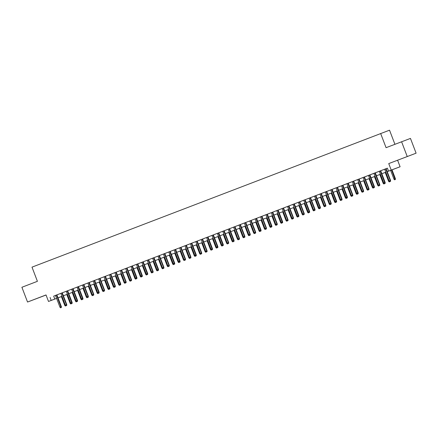 <?xml version="1.0" encoding="UTF-8"?>
<svg xmlns="http://www.w3.org/2000/svg" width="438" height="438" viewBox="0 0 438 438"><rect width="100%" height="100%" fill="white"/><g stroke="black" fill="none" stroke-linecap="round" stroke-linejoin="round"><path stroke-width="0.66" d="M40.865 296.986L34.383 299.444L40.865 296.986M406.519 156.831L400.042 159.29L406.519 156.831M60.066 297.063L58.008 297.884M394.917 144.294L389.53 130.185L32.001 267.147L37.416 281.322L21.9 287.273L27.539 302.034L46.05 295.02M380.655 133.508L386.07 147.683L410.461 138.413L416.1 153.18L388.741 163.588L391.222 170.086L400.097 166.758L387.225 171.663M388.741 163.588L416.1 153.18M397.616 160.264L400.097 166.758M401.586 141.737L407.225 156.503M61.096 307.607L60.553 307.815L61.331 307.52L60.92 306.792L61.353 306.633L56.863 294.873L58.079 294.413L54.241 295.88L55.462 295.415L59.946 307.164L60.92 306.792L56.431 295.037M60.855 293.345L65.344 305.094L66.751 304.563L62.262 292.803L63.477 292.343L56.869 294.889M71.657 289.217L65.038 291.741L66.258 291.281L70.742 303.03L71.712 302.653L67.228 290.903M77.285 301.399L76.743 301.607L77.526 301.311L77.11 300.588L77.542 300.424L73.053 288.669L74.274 288.204L70.436 289.671L71.651 289.211L76.141 300.961L77.11 300.588L72.62 288.834M82.448 285.067L86.932 296.822L88.339 296.285L83.85 284.53L85.065 284.07L81.227 285.532L75.829 287.602L77.05 287.142L81.539 298.891L82.508 298.519L78.019 286.764M87.841 282.997L92.33 294.752L93.732 294.221L89.242 282.461L90.463 282.001L83.855 284.547M98.873 293.126L98.331 293.334L99.114 293.038L98.698 292.31L99.13 292.151L94.641 280.391L95.862 279.931L92.024 281.399L93.239 280.933L97.729 292.683L98.698 292.31L94.214 280.555M98.638 278.864L103.127 290.613L104.529 290.082L100.039 278.322L101.26 277.862L94.646 280.408M109.664 288.987L109.128 289.195L109.905 288.899L109.495 288.177L109.927 288.012L105.438 276.258L106.653 275.792L102.815 277.259L104.036 276.8L108.52 288.549L109.495 288.177L105.005 276.422M109.429 274.725L113.918 286.479L115.32 285.943L110.83 274.188L112.051 273.723L105.443 276.269M120.226 270.585L124.715 282.34L126.117 281.804L121.627 270.049L122.848 269.589L113.612 273.12L114.827 272.66L119.317 284.41L120.286 284.038L115.802 272.283M125.624 268.516L130.113 280.271L131.515 279.74L127.025 267.979L128.241 267.519L121.633 270.065M136.651 278.645L136.114 278.853L136.891 278.557L136.481 277.829L136.913 277.67L132.424 265.91L133.639 265.45L129.801 266.917L131.022 266.452L135.506 278.201L136.481 277.829L131.991 266.08M137.822 263.846L132.429 265.926M147.447 274.506L146.905 274.714L147.688 274.418L147.272 273.695L147.705 273.531L143.215 261.776L144.436 261.311L140.598 262.778L141.813 262.318L146.303 274.068L147.272 273.695L142.783 261.94M147.212 260.243L151.701 271.998L153.103 271.461L148.613 259.707L149.834 259.241L143.221 261.787M158.003 256.104L162.493 267.859L163.894 267.328L159.405 255.568L160.626 255.108L151.389 258.639L152.61 258.179L157.094 269.928L158.069 269.556L153.579 257.801M163.401 254.035L167.891 265.789L169.292 265.258L164.803 253.498L166.024 253.038L159.41 255.584M174.434 264.163L173.891 264.371L174.674 264.076L174.258 263.347L174.691 263.189L170.201 251.428L171.422 250.969L167.584 252.436L168.8 251.97L173.289 263.72L174.258 263.347L169.769 251.598M179.832 262.094L179.29 262.302L180.067 262.006L179.657 261.283L180.089 261.119L175.6 249.364L176.815 248.899L172.977 250.366L174.198 249.906L178.682 261.656L179.657 261.283L175.167 249.529M179.591 247.831L184.08 259.586L185.488 259.05L180.998 247.295L182.213 246.829L179.596 247.837M184.989 245.762L189.479 257.517L190.88 256.98L186.391 245.225L187.612 244.765L181.004 247.306M195.786 241.623L200.275 253.378L201.677 252.846L197.188 241.086L198.403 240.626L189.172 244.158L190.388 243.698L194.877 255.447L195.846 255.075L191.357 243.32M201.184 239.559L205.668 251.308L207.075 250.777L202.586 239.017L203.801 238.557L197.193 241.103M211.981 235.43L202.591 239.033M217.609 247.612L217.067 247.82L217.85 247.525L217.434 246.802L217.867 246.638L213.377 234.883L214.598 234.418L210.76 235.885L211.976 235.425L216.465 247.174L217.434 246.802L212.95 235.047M223.008 245.548L222.466 245.751L223.249 245.455L222.832 244.732L223.265 244.568L218.776 232.813L219.996 232.348L216.158 233.815L217.374 233.355L221.863 245.105L222.832 244.732L218.343 232.978M222.772 231.28L227.256 243.035L228.663 242.499L224.174 230.744L225.389 230.284L218.781 232.824M233.564 227.141L238.053 238.896L239.455 238.365L234.965 226.605L236.186 226.145L226.95 229.682L228.171 229.216L232.655 240.966L233.629 240.593L229.14 228.839M238.962 225.077L243.451 236.827L244.853 236.296L240.363 224.535L241.584 224.075L234.971 226.621M244.36 223.008L248.85 234.763L250.251 234.226L245.762 222.471L246.977 222.006L244.36 223.013M249.759 220.938L254.243 232.693L255.65 232.156L251.16 220.402L252.376 219.936L245.767 222.482M260.785 231.067L260.249 231.269L261.026 230.974L260.615 230.251L261.043 230.087L256.553 218.332L257.774 217.872L253.936 219.334L255.157 218.874L259.641 230.623L260.615 230.251L256.126 218.496M260.55 216.799L265.039 228.554L266.441 228.017L261.951 216.262L263.172 215.803L256.558 218.348M271.346 212.665L275.83 224.415L277.238 223.884L272.748 212.123L264.733 215.2L265.948 214.735L270.438 226.484L271.407 226.112L266.917 214.357M278.146 210.059L272.754 212.14M282.138 208.526L286.627 220.281L288.029 219.745L283.539 207.99L284.76 207.524L282.138 208.532M287.536 206.457L292.026 218.212L293.427 217.675L288.938 205.92L290.159 205.455L283.545 208.001M298.568 216.586L298.026 216.788L298.804 216.492L298.393 215.77L298.825 215.606L294.336 203.851L295.551 203.391L291.713 204.853L292.934 204.393L297.424 216.142L298.393 215.77L293.903 204.015M298.333 202.318L302.817 214.072L304.224 213.541L299.734 201.781L300.95 201.321L294.341 203.867M309.124 198.184L313.613 209.933L315.015 209.402L310.526 197.642L302.51 200.719L303.731 200.254L308.215 212.003L309.184 211.631L304.7 199.876M320.156 208.307L319.614 208.515L320.397 208.22L319.981 207.497L320.413 207.333L315.924 195.578L317.145 195.113L313.307 196.58L314.522 196.12L319.012 207.869L319.981 207.497L315.491 195.742M319.921 194.045L324.405 205.8L325.812 205.263L321.322 193.508L322.538 193.043L315.929 195.589M325.314 191.975L329.803 203.73L331.205 203.194L326.715 191.439L327.936 190.979L321.328 193.519M336.346 202.104L335.804 202.312L336.587 202.011L336.17 201.288L336.603 201.124L332.113 189.369L333.334 188.909L329.496 190.371L330.712 189.911L335.201 201.661L336.17 201.288L331.686 189.534M336.11 187.836L340.6 199.591L342.001 199.06L337.512 187.3L338.733 186.84L332.119 189.386M342.91 185.236L340.288 186.238L341.509 185.772L345.993 197.522L346.967 197.149L342.478 185.4M346.901 183.703L351.391 195.452L352.798 194.921L348.309 183.166L349.524 182.701L342.916 185.247M357.698 179.564L362.188 191.318L363.589 190.782L359.1 179.027L360.321 178.562L348.314 183.177M363.097 177.494L367.586 189.249L368.988 188.712L364.498 176.957L365.714 176.498L359.105 179.038M374.123 187.623L373.587 187.831L374.364 187.53L373.953 186.807L374.386 186.648L369.896 174.888L371.112 174.428L367.274 175.89L368.495 175.43L372.979 187.179L373.953 186.807L369.464 175.052M373.888 173.355L378.377 185.11L379.779 184.579L375.289 172.818L376.51 172.358L369.902 174.904M384.69 169.232L378.071 171.756L379.286 171.291L383.776 183.04L384.745 182.668L380.261 170.919M387.219 171.652L392.12 169.769L388.522 171.121L387.395 168.165L55.467 295.426M62.262 292.819L66.258 291.286M73.058 288.68L77.055 287.153M89.248 282.477L93.245 280.944M100.045 278.338L104.041 276.805M110.836 274.199L114.833 272.671M127.031 267.996L131.022 266.463M137.822 263.857L141.819 262.324M148.619 259.718L152.616 258.19M164.808 253.514L168.805 251.981M170.207 251.445L174.204 249.912M175.605 249.375L179.596 247.848M186.396 245.242L190.393 243.709M213.383 234.894L217.379 233.366M224.179 230.76L228.171 229.227M240.369 224.552L244.366 223.019M251.166 220.413L255.157 218.885M261.957 216.279L265.954 214.746M278.146 210.07L282.143 208.537M288.943 205.931L292.94 204.404M299.74 201.798L303.731 200.265M310.531 197.658L314.528 196.125M326.721 191.45L330.717 189.922M337.517 187.316L341.514 185.783M364.504 176.974L368.5 175.441M375.295 172.835L379.292 171.302M386.086 168.685L383.469 169.687L384.684 169.227L389.174 180.976L390.576 180.44L386.086 168.685L387.406 168.192M56.606 298.415L48.503 301.448L46.023 294.949L27.539 302.034M48.503 301.448L56.595 298.377M50.074 297.462L51.202 300.413M388.522 171.121L391.222 170.086M61.993 296.323L60.077 297.09M385.823 172.2L381.826 173.733L385.818 172.189M376.423 175.786L380.419 174.258L376.428 175.802M375.027 176.339L371.03 177.866L375.021 176.322M365.631 179.925L369.628 178.392L365.637 179.936M364.235 180.472L360.239 182.005M358.837 182.542L354.84 184.075L358.832 182.531M353.439 184.612L349.442 186.145M348.04 186.681L344.049 188.214L348.035 186.67M342.647 188.751L338.651 190.284M337.249 190.82L333.252 192.348M331.851 192.89L327.854 194.417L331.845 192.873M326.452 194.954L322.461 196.487M321.054 197.023L317.063 198.556L321.054 197.012M315.661 199.093L311.664 200.626M310.263 201.162L306.266 202.695L310.257 201.151M304.864 203.232L300.868 204.76M299.466 205.302L295.475 206.829M294.073 207.366L290.076 208.899L294.068 207.355M288.675 209.435L284.678 210.968M283.276 211.505L279.28 213.038L283.271 211.494M277.878 213.574L273.887 215.107M272.48 215.644L268.489 217.177L272.48 215.627M267.087 217.713L263.09 219.241M261.689 219.783L257.692 221.31L261.683 219.766M256.29 221.847L252.293 223.38L256.285 221.836M250.892 223.917L246.901 225.45M245.499 225.986L241.502 227.519L245.494 225.975M240.101 228.056L236.104 229.589M234.702 230.125L230.706 231.653M229.304 232.195L225.313 233.722M223.911 234.259L219.914 235.792L223.906 234.248M218.513 236.328L214.516 237.861L218.507 236.317M213.114 238.398L209.118 239.931M207.716 240.467L203.719 242L207.711 240.457M202.318 242.537L198.326 244.07M196.925 244.607L192.928 246.134M191.526 246.676L187.53 248.204M186.128 248.74L182.131 250.273L186.123 248.729M180.73 250.81L176.738 252.343L180.724 250.799M175.337 252.879L171.34 254.412M169.939 254.949L165.942 256.482L169.933 254.938M164.54 257.018L160.543 258.546M155.145 260.605L159.136 259.072L155.151 260.615M153.743 261.152L149.752 262.685M148.351 263.222L144.354 264.755L148.345 263.211M142.952 265.291L138.956 266.824L142.947 265.28M137.554 267.361L133.557 268.894M132.156 269.43L128.164 270.963L132.15 269.419M126.763 271.5L122.766 273.027M121.364 273.569L117.368 275.097L121.359 273.553M115.966 275.633L111.969 277.166M110.568 277.703L106.576 279.236L110.562 277.692M101.173 281.289L105.169 279.762L101.178 281.305M99.776 281.842L95.78 283.375M94.378 283.912L90.381 285.439M88.98 285.981L84.983 287.509M83.581 288.045L79.59 289.578L83.576 288.034M78.188 290.115L74.192 291.648M72.79 292.184L68.793 293.717L72.785 292.173M63.39 295.77L67.386 294.243L63.395 295.787M57.997 297.84L61.988 296.312M74.186 291.637L78.183 290.104M84.983 287.498L88.974 285.965M90.376 285.428L94.373 283.895M95.774 283.359L99.771 281.831M111.964 277.155L115.961 275.622M122.76 273.016L126.757 271.483M133.557 268.877L137.548 267.35M149.747 262.674L153.743 261.141M160.538 258.535L164.535 257.002M171.335 254.396L175.331 252.868M187.524 248.193L191.521 246.66M192.923 246.123L196.919 244.59M198.321 244.054L202.318 242.521M209.112 239.914L213.109 238.387M225.307 233.711L229.298 232.178M230.7 231.642L234.697 230.109M236.098 229.572L240.095 228.045M246.895 225.439L250.886 223.906M263.085 219.23L267.081 217.697M273.881 215.091L277.873 213.563M284.673 210.957L288.669 209.424M295.469 206.818L299.461 205.285M300.868 204.749L304.859 203.216M311.659 200.609L315.656 199.082M322.456 196.476L326.447 194.943M333.247 192.337L337.244 190.804M338.645 190.267L342.642 188.734M349.436 186.128L353.433 184.601M360.233 181.994L364.23 180.461M53.671 296.11L54.799 299.066M390.318 181.414L389.776 181.622L390.559 181.327L385.654 168.849M390.559 181.327L390.576 180.44M389.174 180.976L389.776 181.622M394.572 179.826L395.355 179.531L394.572 179.826L393.97 179.175L395.372 178.644L392.005 169.829M395.114 179.618L391.577 169.993M393.97 179.175L390.603 170.366M395.372 178.644L395.355 179.531M384.92 183.484L384.378 183.692L385.161 183.396L384.745 182.668L385.177 182.509L380.688 170.749M385.161 183.396L385.177 182.509M383.776 183.04L384.378 183.692M379.522 185.553L378.985 185.761L379.762 185.466L374.862 172.983M379.762 185.466L379.779 184.579M378.377 185.11L378.985 185.761M374.364 187.53L374.386 186.648M372.979 187.179L373.587 187.831M368.73 189.692L368.188 189.895L368.966 189.599L364.066 177.122M368.966 189.599L368.988 188.712M367.586 189.249L368.188 189.895M389.179 181.896L389.957 181.6L389.179 181.896L388.572 181.244L385.21 172.435M388.572 181.244L389.201 181.004M383.781 183.965L384.559 183.664L383.781 183.965L383.173 183.314L379.812 174.505M383.173 183.314L383.803 183.073M378.383 186.03L379.16 185.734L378.383 186.03L377.78 185.383L374.413 176.574M377.78 185.383L378.405 185.143M372.984 188.099L373.767 187.803L372.984 188.099L372.382 187.453L369.015 178.644M372.382 187.453L373.012 187.212M363.332 191.762L362.79 191.964L363.573 191.669L358.667 179.191M363.573 191.669L363.589 190.782M362.188 191.318L362.79 191.964M367.591 190.169L368.369 189.873L367.591 190.169L366.984 189.523L363.622 180.708M366.984 189.523L367.613 189.282M357.934 193.826L357.397 194.034L358.175 193.738L357.758 193.016L356.789 193.388L352.3 181.633M353.274 181.261L357.758 193.016L358.191 192.851L353.701 181.097M358.175 193.738L358.191 192.851M356.789 193.388L357.397 194.034M362.193 192.238L362.971 191.943L362.193 192.238L361.585 191.587L358.224 182.777M361.585 191.587L362.215 191.346M352.535 195.895L351.999 196.104L352.776 195.808L347.876 183.33M352.776 195.808L352.798 194.921M351.391 195.452L351.999 196.104M356.795 194.308L357.572 194.012L356.795 194.308L356.187 193.656L352.825 184.847M356.187 193.656L356.817 193.415M347.142 197.965L346.6 198.173L347.378 197.877L346.967 197.149L347.4 196.99L342.91 185.23M347.378 197.877L347.4 196.99M345.993 197.522L346.6 198.173M351.396 196.377L352.179 196.076L351.396 196.377L350.794 195.726L347.427 186.916M350.794 195.726L351.424 195.485M341.744 200.035L341.202 200.243L341.985 199.947L337.079 187.464M341.985 199.947L342.001 199.06M340.6 199.591L341.202 200.243M345.998 198.447L346.781 198.146L345.998 198.447L345.396 197.795L342.029 188.986M345.396 197.795L346.025 197.554M336.587 202.011L336.603 201.124M335.201 201.661L335.804 202.312M340.605 200.511L341.383 200.215L340.605 200.511L339.998 199.865L336.636 191.056M339.998 199.865L340.627 199.624M330.947 204.174L330.411 204.376L331.188 204.081L326.288 191.603M331.188 204.081L331.205 203.194M329.803 203.73L330.411 204.376M335.207 202.58L335.984 202.285L335.207 202.58L334.599 201.934L331.238 193.12M334.599 201.934L335.229 201.694M325.549 206.238L325.012 206.446L325.79 206.15L320.89 193.673M325.79 206.15L325.812 205.263M324.405 205.8L325.012 206.446M329.809 204.65L330.586 204.354L329.809 204.65L329.206 204.004L325.839 195.189M329.206 204.004L329.83 203.758M320.397 208.22L320.413 207.333M319.012 207.869L319.614 208.515M324.41 206.72L325.193 206.424L324.41 206.72L323.808 206.068L320.441 197.259M323.808 206.068L324.438 205.827M314.758 210.377L314.216 210.585L314.999 210.289L310.093 197.812M314.999 210.289L315.015 209.402M313.613 209.933L314.216 210.585M319.017 208.789L319.795 208.493L319.017 208.789L318.41 208.138L315.048 199.328M318.41 208.138L319.039 207.897M309.359 212.446L308.823 212.654L309.6 212.359L309.184 211.631L309.617 211.472L305.127 199.712M309.6 212.359L309.617 211.472M308.215 212.003L308.823 212.654M313.619 210.859L314.396 210.558L313.619 210.859L313.011 210.207L309.65 201.398M313.011 210.207L313.641 209.966M303.961 214.516L303.425 214.724L304.202 214.423L299.302 201.945M304.202 214.423L304.224 213.541M302.817 214.072L303.425 214.724M308.221 212.923L308.998 212.627L308.221 212.923L307.613 212.277L304.251 203.467M307.613 212.277L308.243 212.036M298.804 216.492L298.825 215.606M297.424 216.142L298.026 216.788M302.822 214.992L303.605 214.697L302.822 214.992L302.22 214.346L298.853 205.537M302.22 214.346L302.85 214.105M293.17 218.655L292.628 218.858L293.411 218.562L288.505 206.084M293.411 218.562L293.427 217.675M292.026 218.212L292.628 218.858M297.424 217.062L298.207 216.766L297.424 217.062L296.822 216.416L293.455 207.601M296.822 216.416L297.451 216.175M287.771 220.719L287.229 220.927L288.012 220.632L283.112 208.154M288.012 220.632L288.029 219.745M286.627 220.281L287.229 220.927M292.031 219.131L292.808 218.836L292.031 219.131L291.423 218.48L288.062 209.671M291.423 218.48L292.053 218.239M282.373 222.789L281.837 222.997L282.614 222.701L282.203 221.973L281.229 222.345L276.739 210.596M277.714 210.224L282.203 221.973L282.63 221.814L278.141 210.059M282.614 222.701L282.63 221.814M281.229 222.345L281.837 222.997M286.633 221.201L287.41 220.905L286.633 221.201L286.025 220.549L282.663 211.74M286.025 220.549L286.655 220.309M276.975 224.858L276.438 225.066L277.216 224.771L272.316 212.293M277.216 224.771L277.238 223.884M275.83 224.415L276.438 225.066M281.234 223.27L282.017 222.969L281.234 223.27L280.632 222.619L277.265 213.81M280.632 222.619L281.256 222.378M271.582 226.928L271.04 227.136L271.823 226.84L271.407 226.112L271.839 225.953L267.35 214.193M271.823 226.84L271.839 225.953M270.438 226.484L271.04 227.136M275.836 225.34L276.619 225.039L275.836 225.34L275.234 224.689L271.867 215.879M275.234 224.689L275.863 224.448M266.184 228.997L265.642 229.205L266.424 228.904L261.524 216.427M266.424 228.904L266.441 228.017M265.039 228.554L265.642 229.205M270.443 227.404L271.221 227.108L270.443 227.404L269.835 226.758L266.474 217.949M269.835 226.758L270.465 226.517M261.026 230.974L261.043 230.087M259.641 230.623L260.249 231.269M265.045 229.474L265.822 229.178L265.045 229.474L264.437 228.828L261.075 220.013M264.437 228.828L265.067 228.587M255.387 233.131L254.85 233.339L255.628 233.043L250.728 220.566M255.628 233.043L255.65 232.156M254.243 232.693L254.85 233.339M249.994 235.201L249.452 235.409L250.229 235.113L245.329 222.635M250.229 235.113L250.251 234.226M248.85 234.763L249.452 235.409M244.596 237.27L244.054 237.478L244.837 237.182L239.931 224.705M244.837 237.182L244.853 236.296M243.451 236.827L244.054 237.478M259.646 231.543L260.424 231.248L259.646 231.543L259.044 230.897L255.677 222.082M259.044 230.897L259.668 230.656M254.248 233.613L255.031 233.317L254.248 233.613L253.646 232.961L250.279 224.152M253.646 232.961L254.275 232.72M248.85 235.682L249.633 235.387L248.85 235.682L248.247 235.031L244.88 226.222M248.247 235.031L248.877 234.79M239.197 239.34L238.661 239.548L239.438 239.252L234.538 226.769M239.438 239.252L239.455 238.365M238.053 238.896L238.661 239.548M243.457 237.752L244.234 237.451L243.457 237.752L242.849 237.1L239.487 228.291M242.849 237.1L243.479 236.859M233.799 241.409L233.262 241.617L234.04 241.316L233.629 240.593L234.062 240.435L229.572 228.674M234.04 241.316L234.062 240.435M232.655 240.966L233.262 241.617M238.058 239.816L238.836 239.52L238.058 239.816L237.451 239.17L234.089 230.361M237.451 239.17L238.08 238.929M228.406 243.479L227.864 243.687L228.641 243.386L223.741 230.908M228.641 243.386L228.663 242.499M227.256 243.035L227.864 243.687M232.66 241.886L233.443 241.59L232.66 241.886L232.058 241.239L228.691 232.43M232.058 241.239L232.682 240.999M223.249 245.455L223.265 244.568M221.863 245.105L222.466 245.751M227.262 243.955L228.045 243.659L227.262 243.955L226.66 243.309L223.292 234.494M226.66 243.309L227.289 243.068M217.85 247.525L217.867 246.638M216.465 247.174L217.067 247.82M221.869 246.025L222.646 245.729L221.869 246.025L221.261 245.373L217.9 236.564M221.261 245.373L221.891 245.132M212.211 249.682L211.674 249.89L212.452 249.594L212.041 248.866L211.067 249.238L206.577 237.489M207.552 237.117L212.041 248.866L212.468 248.707L207.979 236.953M212.452 249.594L212.468 248.707M211.067 249.238L211.674 249.89M216.471 248.094L217.248 247.799L216.471 248.094L215.863 247.443L212.501 238.633M215.863 247.443L216.492 247.202M206.813 251.751L206.276 251.959L207.054 251.664L202.153 239.186M207.054 251.664L207.075 250.777M205.668 251.308L206.276 251.959M211.072 250.164L211.85 249.868L211.072 250.164L210.47 249.512L207.103 240.703M210.47 249.512L211.094 249.271M201.42 253.821L200.878 254.029L201.655 253.733L196.755 241.25M201.655 253.733L201.677 252.846M200.275 253.378L200.878 254.029M205.674 252.233L206.457 251.932L205.674 252.233L205.072 251.582L201.704 242.772M205.072 251.582L205.701 251.341M196.021 255.891L195.479 256.099L196.262 255.797L195.846 255.075L196.279 254.911L191.789 243.156M196.262 255.797L196.279 254.911M194.877 255.447L195.479 256.099M200.281 254.297L201.058 254.002L200.281 254.297L199.673 253.651L196.312 244.842M199.673 253.651L200.303 253.41M190.623 257.96L190.087 258.163L190.864 257.867L185.964 245.389M190.864 257.867L190.88 256.98M189.479 257.517L190.087 258.163M194.883 256.367L195.66 256.071L194.883 256.367L194.275 255.721L190.913 246.906M194.275 255.721L194.905 255.48M185.225 260.024L184.688 260.232L185.466 259.937L180.566 247.459M185.466 259.937L185.488 259.05M184.08 259.586L184.688 260.232M189.484 258.436L190.262 258.141L189.484 258.436L188.877 257.79L185.515 248.976M188.877 257.79L189.506 257.549M180.067 262.006L180.089 261.119M178.682 261.656L179.29 262.302M184.086 260.506L184.869 260.21L184.086 260.506L183.484 259.854L180.117 251.045M183.484 259.854L184.113 259.614M174.674 264.076L174.691 263.189M173.289 263.72L173.891 264.371M178.688 262.576L179.471 262.28L178.688 262.576L178.085 261.924L174.718 253.115M178.085 261.924L178.715 261.683M169.035 266.233L168.493 266.441L169.276 266.145L164.376 253.662M169.276 266.145L169.292 265.258M167.891 265.789L168.493 266.441M173.295 264.645L174.072 264.344L173.295 264.645L172.687 263.994L169.325 255.184M172.687 263.994L173.317 263.753M163.637 268.302L163.1 268.51L163.878 268.209L158.978 255.732M163.878 268.209L163.894 267.328M162.493 267.859L163.1 268.51M167.896 266.709L168.674 266.413L167.896 266.709L167.289 266.063L163.927 257.254M167.289 266.063L167.918 265.822M158.238 270.372L157.702 270.58L158.479 270.279L158.069 269.556L158.501 269.392L154.012 257.637M158.479 270.279L158.501 269.392M157.094 269.928L157.702 270.58M162.498 268.779L163.275 268.483L162.498 268.779L161.896 268.133L158.529 259.323M161.896 268.133L162.52 267.892M152.846 272.441L152.304 272.644L153.086 272.348L148.181 259.871M153.086 272.348L153.103 271.461M151.701 271.998L152.304 272.644M157.1 270.848L157.883 270.553L157.1 270.848L156.497 270.202L153.13 261.387M156.497 270.202L157.127 269.961M147.688 274.418L147.705 273.531M146.303 274.068L146.905 274.714M151.707 272.918L152.484 272.622L151.707 272.918L151.099 272.266L147.737 263.457M151.099 272.266L151.729 272.025M142.049 276.575L141.512 276.783L142.29 276.488L141.879 275.759L140.905 276.137L136.415 264.382M137.39 264.01L141.879 275.759L142.306 275.601L137.817 263.846M142.29 276.488L142.306 275.601M140.905 276.137L141.512 276.783M146.308 274.987L147.086 274.692L146.308 274.987L145.701 274.336L142.339 265.527M145.701 274.336L146.33 274.095M136.891 278.557L136.913 277.67M135.506 278.201L136.114 278.853M140.91 277.057L141.688 276.761L140.91 277.057L140.302 276.405L136.941 267.596M140.302 276.405L140.932 276.164M131.258 280.714L130.716 280.922L131.493 280.627L126.593 268.144M131.493 280.627L131.515 279.74M130.113 280.271L130.716 280.922M135.512 279.126L136.295 278.825L135.512 279.126L134.909 278.475L131.542 269.666M134.909 278.475L135.539 278.234M125.859 282.784L125.317 282.992L126.1 282.691L121.195 270.213M126.1 282.691L126.117 281.804M124.715 282.34L125.317 282.992M130.113 281.191L130.896 280.895L130.113 281.191L129.511 280.544L126.144 271.735M129.511 280.544L130.141 280.304M120.461 284.853L119.919 285.056L120.702 284.76L120.286 284.038L120.718 283.873L116.229 272.118M120.702 284.76L120.718 283.873M119.317 284.41L119.919 285.056M124.721 283.26L125.498 282.964L124.721 283.26L124.113 282.614L120.751 273.805M124.113 282.614L124.742 282.373M115.063 286.923L114.526 287.125L115.303 286.83L110.403 274.352M115.303 286.83L115.32 285.943M113.918 286.479L114.526 287.125M119.322 285.33L120.1 285.034L119.322 285.33L118.714 284.684L115.353 275.869M118.714 284.684L119.344 284.443M109.905 288.899L109.927 288.012M108.52 288.549L109.128 289.195M113.924 287.399L114.707 287.104L113.924 287.399L113.322 286.748L109.954 277.938M113.322 286.748L113.946 286.507M104.271 291.056L103.729 291.265L104.512 290.969L99.607 278.491M104.512 290.969L104.529 290.082M103.127 290.613L103.729 291.265M108.525 289.469L109.308 289.173L108.525 289.469L107.923 288.817L104.556 280.008M107.923 288.817L108.553 288.576M99.114 293.038L99.13 292.151M97.729 292.683L98.331 293.334M103.133 291.538L103.91 291.237L103.133 291.538L102.525 290.887L99.163 282.077M102.525 290.887L103.154 290.646M93.475 295.196L92.938 295.404L93.716 295.103L88.815 282.625M93.716 295.103L93.732 294.221M92.33 294.752L92.938 295.404M97.734 293.602L98.512 293.307L97.734 293.602L97.127 292.956L93.765 284.147M97.127 292.956L97.756 292.715M88.076 297.265L87.54 297.473L88.317 297.172L83.417 284.695M88.317 297.172L88.339 296.285M86.932 296.822L87.54 297.473M92.336 295.672L93.113 295.376L92.336 295.672L91.734 295.026L88.367 286.217M91.734 295.026L92.358 294.785M82.683 299.335L82.141 299.537L82.919 299.242L82.508 298.519L82.941 298.355L78.451 286.6M82.919 299.242L82.941 298.355M81.539 298.891L82.141 299.537M86.938 297.741L87.72 297.446L86.938 297.741L86.335 297.095L82.968 288.281M86.335 297.095L86.965 296.855M77.526 301.311L77.542 300.424M76.141 300.961L76.743 301.607M81.539 299.811L82.322 299.515L81.539 299.811L80.937 299.159L77.57 290.35M80.937 299.159L81.567 298.919M71.887 303.468L71.35 303.676L72.128 303.381L71.712 302.653L72.144 302.494L67.655 290.739M72.128 303.381L72.144 302.494M70.742 303.03L71.35 303.676M76.146 301.881L76.924 301.585L76.146 301.881L75.539 301.229L72.177 292.42M75.539 301.229L76.168 300.988M66.488 305.538L65.952 305.746L66.729 305.45L61.829 292.973M66.729 305.45L66.751 304.563M65.344 305.094L65.952 305.746M70.748 303.95L71.525 303.654L70.748 303.95L70.14 303.299L66.779 294.489M70.14 303.299L70.77 303.058M61.331 307.52L61.353 306.633M59.946 307.164L60.553 307.815M65.35 306.02L66.133 305.719L65.35 306.02L64.747 305.368L61.38 296.559M64.747 305.368L65.371 305.127"/></g></svg>
